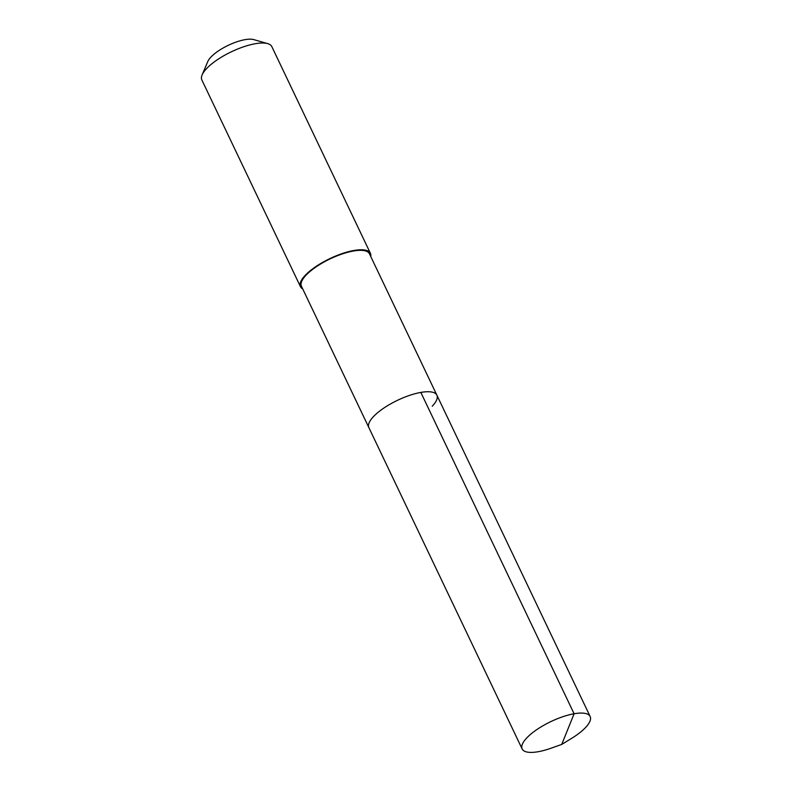 <?xml version="1.0" encoding="UTF-8"?>
<svg xmlns="http://www.w3.org/2000/svg" width="792" height="792" viewBox="0 0 792 792"><rect width="100%" height="100%" fill="white"/><g stroke="black" fill="none" stroke-linecap="round" stroke-linejoin="round"><path stroke-width="1.19" d="M561.726 744.431L550.727 748.321A37.679 12.325 -25.5 0 1 522.146 748.955A37.679 12.325 -25.5 0 1 526.779 737.906A37.679 12.325 -25.5 0 1 562.884 716.701A37.679 12.325 -25.5 0 1 590.159 716.513A37.679 12.325 -25.5 0 1 585.516 727.561A37.679 12.325 -25.5 0 1 571.676 738.332L561.726 744.431L574.101 713.76L420.829 392.416M373.507 416.572A37.679 12.325 154.5 0 0 368.874 427.621A37.679 12.325 -25.5 0 1 373.507 416.572A37.679 12.325 -25.5 0 1 409.613 395.366A37.679 12.325 -25.5 0 1 436.887 395.178A37.679 12.325 154.5 0 0 409.613 395.366A37.679 12.325 154.5 0 0 373.507 416.572M432.244 406.227A37.679 12.325 -25.5 0 0 436.887 395.178L369.448 253.787A37.679 12.325 154.5 0 0 342.174 253.975A37.679 12.325 154.5 0 0 306.068 275.18A37.679 12.325 154.5 0 0 301.435 286.229L522.146 748.955M302.712 288.902A38.749 12.682 -25.5 0 1 300.465 286.694A38.749 12.682 -25.5 0 1 305.237 275.329A38.749 12.682 -25.5 0 1 342.362 253.509A38.749 12.682 -25.5 0 1 370.418 253.321A38.749 12.682 -25.5 0 1 370.725 256.469M370.418 253.321L271.795 46.56A38.749 12.682 154.5 0 0 267.745 43.629A38.749 12.682 154.5 0 0 206.613 68.567A38.749 12.682 154.5 0 0 202.118 74.933A38.749 12.682 154.5 0 0 201.841 79.933L300.465 286.694M267.745 43.629L253.737 39.6A27.126 8.88 154.5 0 0 210.949 57.054A27.126 8.88 154.5 0 0 207.801 61.509L202.118 74.933M436.887 395.178L590.159 716.513"/></g></svg>
